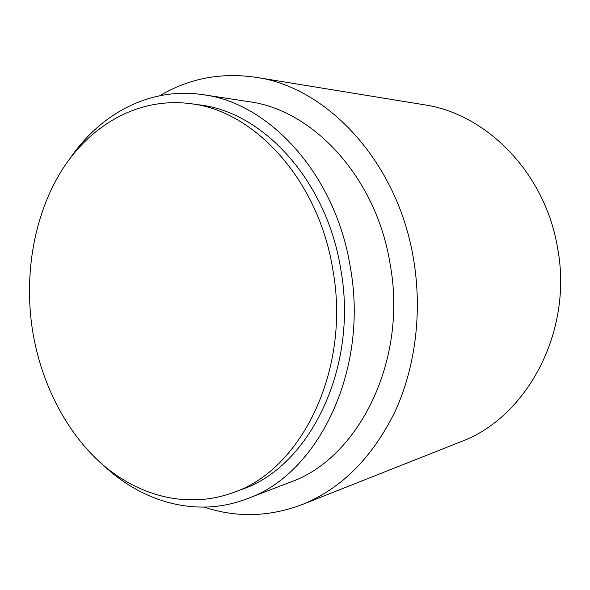 <?xml version="1.0" encoding="UTF-8"?>
<svg xmlns="http://www.w3.org/2000/svg" width="590" height="590" viewBox="0 0 590 590"><rect width="100%" height="100%" fill="white"/><g stroke="black" fill="none" stroke-linecap="round" stroke-linejoin="round"><path stroke-width="0.89" d="M332.834 269.623C318.593 179.898 254.356 110.714 190.57 103.67C139.579 96.996 92.21 123.775 63.233 168.106C34.419 212.85 23.696 273.015 32.48 330.171C40.968 383.109 66.095 432.684 102.815 464.78C139.609 496.448 187.753 508.949 232.593 492.805C300.959 470.577 351.175 370.004 332.834 269.623M232.593 492.805L240.986 489.715C308.99 467.568 358.868 368.108 340.718 268.959C326.624 180.326 262.882 111.93 199.435 104.895L190.57 103.67M103.707 465.54C143.068 502.555 197.149 517.976 246.9 498.83C317.59 474.758 369.288 370.712 350.283 267.034C335.518 174.493 269.328 102.962 203.262 94.725C150.568 86.642 101.03 113.258 70.476 157.818M246.9 498.83L289.734 482.406C358.292 458.873 408.059 360.851 390.079 263.745C376.14 177.044 312.73 109.733 248.619 101.628L203.262 94.725M204.288 507.149C236.745 517.939 269.615 516.98 302.884 504.288C341.485 488.402 372.039 457.833 394.555 412.587C415.338 368.027 422.536 312.265 413.524 259.099C397.874 162.516 327.679 87.622 256.79 77.445C221.582 72.142 189.265 78.227 159.853 95.698M459.573 442.249L461.063 441.667C527.04 417.263 573.576 331.152 557.484 247.461C545.042 172.855 486.58 114.047 424.689 104.858L423.119 104.607M256.79 77.445L424.689 104.858M302.884 504.288L461.063 441.667"/></g></svg>
